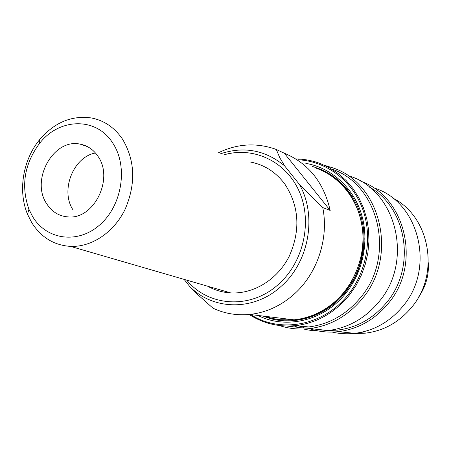 <?xml version="1.0" encoding="UTF-8"?>
<svg xmlns="http://www.w3.org/2000/svg" width="451" height="451" viewBox="0 0 451 451"><rect width="100%" height="100%" fill="white"/><g stroke="black" fill="none" stroke-linecap="round" stroke-linejoin="round"><path stroke-width="0.68" d="M428.343 262.764C429.019 275.313 425.778 286.751 418.607 297.079M346.78 332.5L355.974 333.503L365.282 333.165C383.79 330.893 399.327 322.183 411.893 307.03C440.441 273.317 429.628 216.046 392.652 198.034M345.545 332.37L337.974 331.688M331.981 330.504L330.797 330.2M332.099 332.066C339.518 333.779 347.084 334.214 354.785 333.357C373.958 330.899 390.064 321.783 403.115 306.003C435.395 268.057 419.165 203.006 375.655 188.479M325.802 330.267L326.265 330.425M360.873 181.285C405.477 196.535 421.848 263.824 388.548 303.151C375.023 319.567 358.353 329.061 338.543 331.626C328.446 332.742 318.677 331.744 309.228 328.638M369.2 186.979C406.672 207.144 416.594 266.772 386.964 302.097C373.597 318.327 357.119 327.668 337.528 330.115L328.48 330.51M327.962 330.498L317.972 329.433M318.609 329.501L309.516 328.604M303.624 327.347L298.663 325.847M303.743 329.027C311.754 330.978 319.939 331.479 328.294 330.532C348.505 327.9 365.519 318.169 379.347 301.347C413.55 260.858 396.53 191.624 350.72 176.431M293.843 325.791L297.993 327.347M324.613 165.354L333.374 168.054C380.745 183.681 398.301 255.824 362.767 298.094C348.409 315.655 330.769 325.808 309.854 328.565C299.278 329.76 289.052 328.74 279.175 325.492M331.88 169.125C378.603 184.296 396.034 255.339 361.054 296.967C346.858 314.324 329.422 324.32 308.738 326.958L297.761 327.341L286.966 326.028M296.313 158.961C304.442 159.096 312.34 160.59 319.996 163.437L329.388 167.766L338.137 173.472L346.069 180.462L353.026 188.625L358.861 197.814L363.461 207.866L366.719 218.6L368.568 229.807L368.957 241.268L367.881 252.769L365.349 264.083L361.414 274.986L356.155 285.263L349.672 294.712C335.121 312.566 317.267 322.848 296.115 325.571C278.983 327.296 263.345 323.598 249.189 314.488M298.066 159.772C325.492 161.046 351.149 179.566 362.029 207.387C372.864 235.202 367.571 269.963 348.662 294.046C324.517 325.673 280.505 333.898 250.683 314.561M305.812 163.369C330.628 167.58 352.423 186.579 360.997 212.709C369.51 238.85 363.884 270.177 346.605 292.248C324.895 320.582 286.413 329.906 257.944 315.446M263.175 316.083C290.63 327.657 325.814 317.814 346.064 291.447L352.4 282.14L357.474 271.992L361.172 261.225L363.421 250.068L364.177 238.759L363.416 227.541L361.172 216.655L357.496 206.321L352.479 196.76L346.233 188.157L338.904 180.688L330.651 174.481L321.648 169.655L312.092 166.284M279.998 319.72L294.542 319.894C309.674 318.316 323.356 312.216 335.583 301.606L345.551 291.002C379.184 250.801 361.984 182.266 316.861 168.499M217.901 153.024C236.471 143.88 255.339 142.482 274.496 148.83L276.316 149.506L279.721 157.63L284.632 165.895L299.323 184.318L322.753 207.584C329.05 238.427 317.312 273.701 293.979 294.3C280.731 305.97 265.96 312.678 249.674 314.443L294.001 319.827C309.149 318.248 322.843 312.143 335.082 301.516C355.416 283.493 366.15 253.885 362.153 226.622C358.1 199.353 339.857 176.629 316.348 168.262C339.857 176.629 358.1 199.353 362.153 226.622C366.15 253.885 355.416 283.493 335.082 301.516C322.843 312.143 309.149 318.248 294.001 319.827C284.13 320.746 274.62 319.59 265.47 316.36C274.62 319.59 284.13 320.746 294.001 319.827L294.542 319.894M322.753 207.584L330.188 210.425L284.333 153.227L276.316 149.506M284.333 153.227C308.445 163.273 323.733 182.345 330.188 210.425M249.674 314.443C236.724 315.655 224.502 313.58 213.007 308.213L196.151 293.189L189.617 286.362L184.138 279.394M250.435 162.039C264.478 164.767 276.001 172.192 284.998 184.301C299.284 206.457 300.682 230.478 289.181 256.371C277.472 279.603 253.58 294.215 230.664 292.902C222.439 292.411 214.755 290.179 207.623 286.21M122.463 139.088C135.193 160.517 136.033 184.002 124.989 209.552C113.799 232.502 91.57 247.249 70.514 246.393C53.957 245.276 41.018 237.339 31.705 222.58L27.528 214.276C17.747 191.021 22.888 159.801 39.682 139.601C54.334 122.525 71.472 115.298 91.096 117.908C103.961 120.332 114.419 127.396 122.463 139.088M112.637 142.888C128.253 165.945 122.401 204.917 100.195 224.508C78.209 244.448 46.571 240.067 32.635 216.615L28.937 209.287C20.752 185.925 24.337 163.905 39.688 143.215C59.391 117.846 96.221 116.798 112.637 142.888M46.65 203.7C51.972 211.964 59.267 216.379 68.541 216.942C94.09 219.333 114.08 178.573 98.008 156.367C93.498 149.653 87.573 145.583 80.227 144.157C53.652 137.972 30.302 179.831 46.65 203.7M95.465 152.99C73.192 156.869 60.006 190.773 73.152 210.087M220.562 153.763C244.042 146.062 265.397 150.104 284.632 165.895M189.617 286.362C212.979 310.542 254.184 311.41 281.351 286.159C309.183 261.89 317.295 215.307 299.323 184.318M186.765 280.156C208.621 306.984 251.269 309.741 278.983 283.848C303.816 261.552 312.56 221.232 299.165 191.303C285.923 161.261 253.501 146.254 224.232 154.778M359.904 332.573L365.282 333.165M338.543 331.626L354.785 333.357M333.689 329.698L337.528 330.115M309.854 328.565L328.294 330.532M296.115 325.571L308.738 326.958M70.514 246.393L230.664 292.902M28.937 209.287L27.528 214.276M39.688 143.215L39.682 139.601M87.353 146.575L80.227 144.157"/></g></svg>
